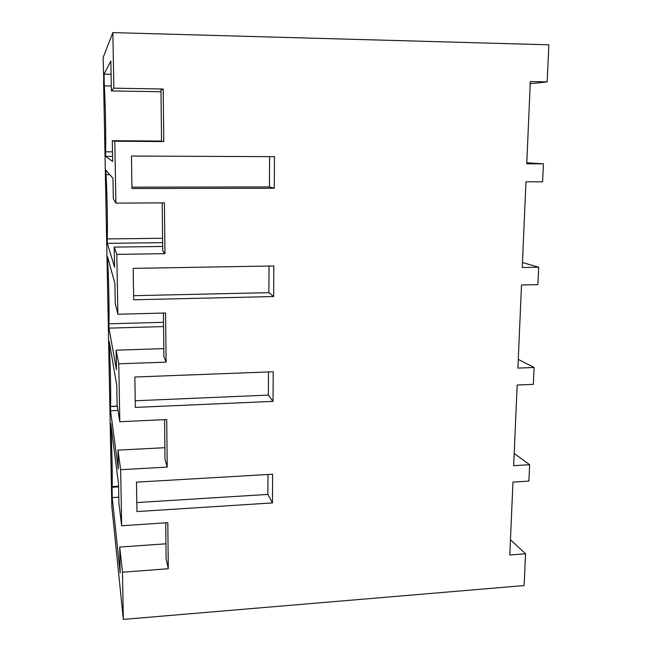 <?xml version="1.0" encoding="UTF-8"?>
<svg xmlns="http://www.w3.org/2000/svg" width="652" height="652" viewBox="0 0 652 652"><rect width="100%" height="100%" fill="white"/><g stroke="black" fill="none" stroke-linecap="round" stroke-linejoin="round"><path stroke-width="0.98" d="M103.79 81.003L103.122 57.572L112.853 32.6L113.847 88.167L111.386 90.921L110.84 61.011L104.067 74.149L104.296 85.877C105.265 97.686 106.072 139.732 105.567 151.81L105.657 156.35L112.576 156.382M103.578 81.003L111.81 506.359L123.334 619.4L524.094 585.561L525.553 553.784L509.799 555.015L512.953 482.097L528.886 481.094L529.636 464.713L513.67 465.658L517.166 385.039L533.32 384.346L534.094 367.467L517.9 368.103L521.502 284.989L537.884 284.631L538.682 267.23L522.252 267.532L525.968 181.818L542.603 181.81L543.418 163.856L526.751 163.807L530.321 81.541L547.175 81.883L548.878 44.809L112.853 32.6M105.657 156.35L112.674 161.484L112.291 140.702L114.793 141.199L115.901 203.114L113.35 198.876L112.975 178.33L105.917 170.172L106.007 174.687C107.001 188.257 107.784 229.178 107.246 238.917L107.327 243.351L114.597 267.23L114.23 247.1L162.682 246.464M114.23 247.1L116.814 254.378L117.882 314.24L115.257 303.465L114.899 283.547L107.588 256.815L107.67 261.216C108.697 276.448 109.454 316.285 108.876 323.808L108.965 328.127L116.472 369.708L116.113 350.189L118.77 363.816L119.805 421.722L117.107 404.827L116.757 385.519L109.218 341.249L109.3 345.544C110.327 362.178 111.068 400.548 110.481 406.4L110.555 410.768L118.281 469.057L117.939 450.133L120.661 469.701L121.663 525.756L118.9 503.116L118.558 484.395L110.799 423.564L110.881 427.745C111.891 445.153 112.617 480.956 112.087 486.563L112.225 497.598L120.172 572.88L119.699 547.061L122.495 572.203L123.334 619.4M122.495 572.203L168.297 568.748L167.808 522.684L121.663 525.756M114.793 141.199L163.766 141.557L163.212 89.031L113.847 88.167M116.814 254.378L164.956 253.677L164.418 202.886L115.901 203.114M118.77 363.816L166.105 362.137L165.584 313.001L117.882 314.24M120.661 469.701L167.222 467.109L166.716 419.546L119.805 421.722M274.272 188.265L131.948 188.526L131.451 156.04L274.459 156.667L274.272 188.265L269.439 186.928L269.594 156.651M272.446 502.912L272.609 474.224L136.48 482.154L136.936 511.575L272.446 502.912L267.874 494.412L267.98 474.493M273.033 401.363L135.323 407.41L134.858 377.019L273.204 371.754L273.033 401.363L268.38 395.104L268.502 371.933M273.644 296.538L273.824 265.959L133.179 268.371L133.668 299.781L273.644 296.538L268.901 292.658L269.04 266.04M547.175 81.883L530.223 83.717M163.212 89.031L160.979 90.123L161.533 141.345L163.766 141.557M111.386 90.921L160.995 91.753M104.067 74.149L111.085 74.287M104.296 85.877L111.296 85.999M112.494 151.843L105.567 151.81M112.291 140.702L161.533 141.06M543.418 163.856L526.8 162.764M131.924 187.148L269.439 186.928M110.881 427.745L111.329 427.728M118.607 486.857L112.03 487.248M112.225 497.598L118.794 497.199M119.699 547.061L165.934 543.801M168.297 568.748L166.097 558.625L165.706 522.831M525.553 553.784L510.459 539.726M529.636 464.713L514.2 453.482M136.798 502.562L267.874 494.412M106.007 174.687L109.829 174.695M162.593 238.29L107.246 238.917M107.327 243.351L162.641 242.666M164.956 253.677L162.731 250.743L162.209 202.902M538.682 267.23L522.472 262.544M133.603 295.69L268.901 292.658M107.67 261.216L108.786 261.199M163.513 322.3L108.876 323.808M108.965 328.127L163.562 326.57M116.113 350.189L163.799 348.624M166.105 362.137L163.888 356.644L163.416 313.058M534.094 367.467L518.275 359.407M135.225 400.776L268.38 395.104M109.3 345.544L109.944 345.519M117.336 406.261L110.473 406.555M110.555 410.768L118.004 410.434M117.939 450.133L164.883 447.696M167.222 467.109L165.013 459.22L164.581 419.643M118.591 486.18L112.087 486.563M117.311 406.098L110.481 406.4"/></g></svg>
